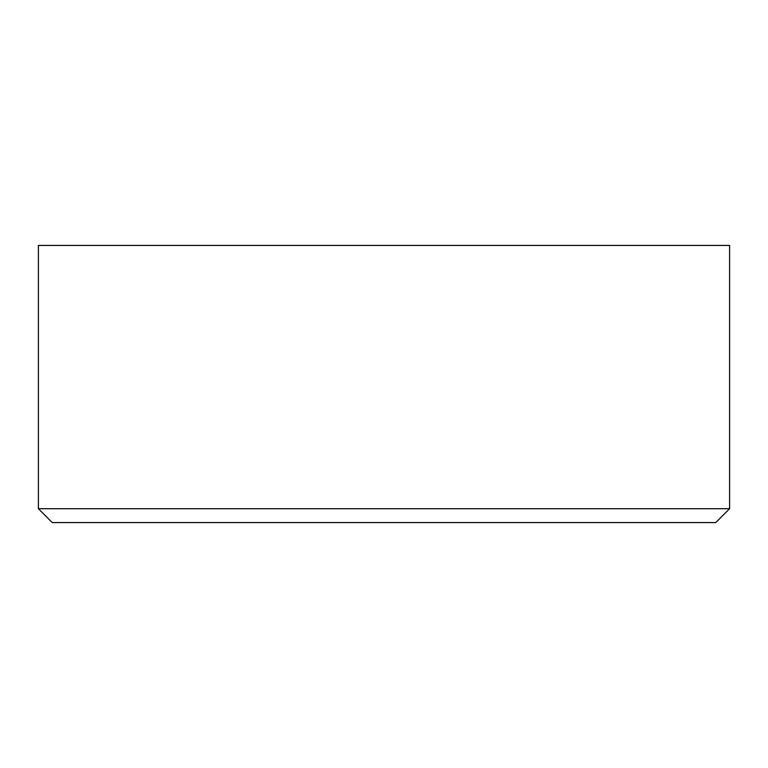 <?xml version="1.0" encoding="UTF-8"?>
<svg xmlns="http://www.w3.org/2000/svg" width="768" height="768" viewBox="0 0 768 768"><rect width="100%" height="100%" fill="white"/><g stroke="black" fill="none" stroke-linecap="round" stroke-linejoin="round"><path stroke-width="1.15" d="M715.747 522.576L52.253 522.576L38.4 508.714L729.6 508.714L715.747 522.576M38.4 508.714L38.4 245.424L729.6 245.424L729.6 508.714"/></g></svg>
